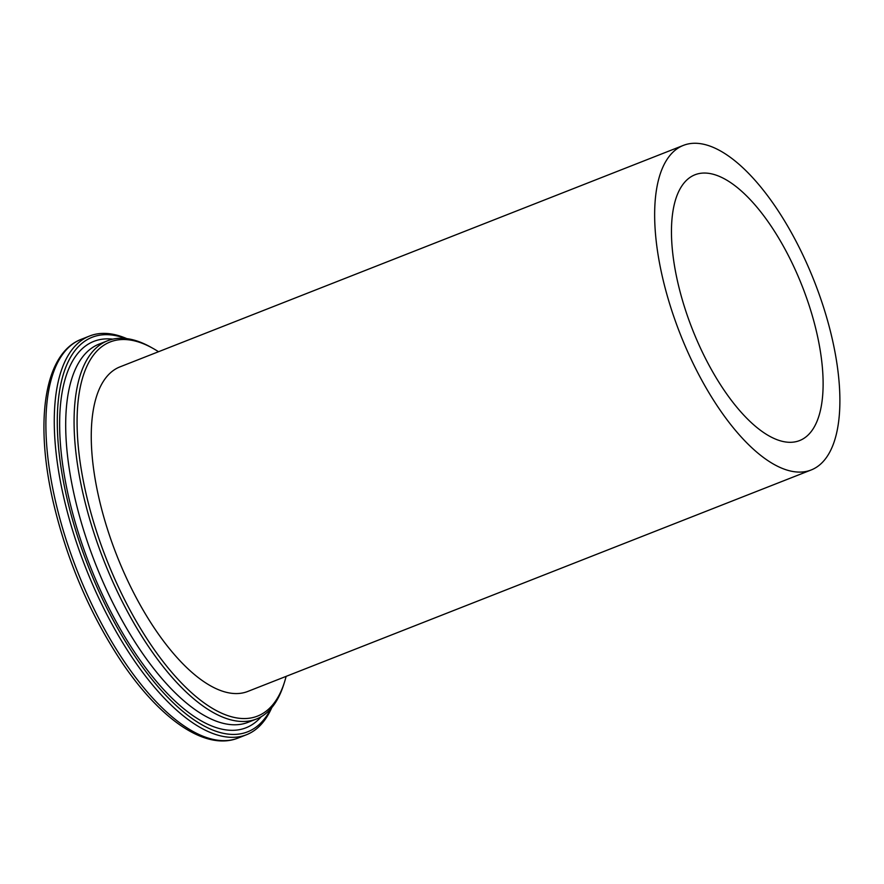 <?xml version="1.0" encoding="UTF-8"?>
<svg xmlns="http://www.w3.org/2000/svg" width="884" height="884" viewBox="0 0 884 884"><rect width="100%" height="100%" fill="white"/><g stroke="black" fill="none" stroke-linecap="round" stroke-linejoin="round"><path stroke-width="1.33" d="M682.249 185.364A142.821 58.985 -111.5 0 1 695.023 174.756A142.821 58.985 -111.5 0 1 802.175 286.096A142.821 58.985 -111.5 0 1 799.534 440.597A142.821 58.985 -111.5 0 1 699.951 347.003A142.821 58.985 -111.5 0 1 682.249 185.364M126.766 338.616A214.237 88.466 68.5 0 0 89.671 335.986A214.237 88.466 68.5 0 0 109.682 619.894A214.237 88.466 68.5 0 0 246.437 734.759A214.237 88.466 68.5 0 0 271.808 707.576M270.979 708.548A212.038 87.56 -111.5 0 1 88.422 566.677A212.038 87.56 -111.5 0 1 125.495 338.473M153.363 348.605L151.164 347.368A203.254 83.936 68.5 0 0 107.66 340.727A203.254 83.936 68.5 0 0 126.644 610.071A203.254 83.936 68.5 0 0 256.382 719.046A203.254 83.936 68.5 0 0 283.72 684.559L284.482 682.161A201.055 83.03 -111.5 0 1 106.61 559.528A201.055 83.03 -111.5 0 1 153.363 348.605A201.055 83.03 -111.5 0 1 158.512 351.721M286.129 676.359A201.055 83.03 -111.5 0 1 284.482 682.161M811.092 470.001L247.697 691.476A174.413 72.024 -111.5 0 1 136.368 597.96A174.413 72.024 -111.5 0 1 120.069 366.838L683.476 145.352A174.413 72.024 -111.5 0 1 814.308 281.322A174.413 72.024 -111.5 0 1 811.092 470.001A174.413 72.024 -111.5 0 1 699.763 376.485A174.413 72.024 -111.5 0 1 683.476 145.352M246.437 734.759L238.05 738.063A214.237 88.466 -111.5 0 1 101.306 623.198A214.237 88.466 -111.5 0 1 81.295 339.29L89.671 335.986M112.776 339.158A207.652 85.748 68.5 0 0 90.113 566.014A207.652 85.748 68.5 0 0 261.2 716.714M256.382 719.046L248.006 722.339A203.254 83.936 -111.5 0 1 118.268 613.363A203.254 83.936 -111.5 0 1 99.273 344.02L107.66 340.727M238.05 738.063C205.718 750.98 160.766 719.852 122.125 662.68C89.372 613.419 66.112 558.611 52.366 498.278C34.785 418.95 44.819 353.18 81.295 339.29"/></g></svg>
